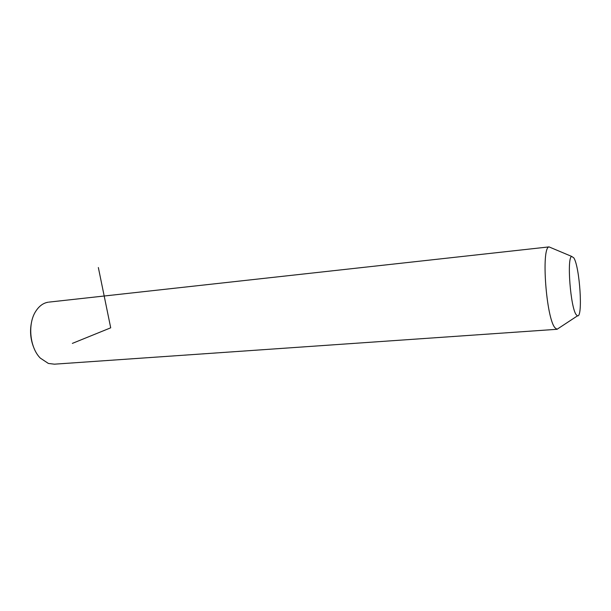 <?xml version="1.0" encoding="UTF-8"?>
<svg xmlns="http://www.w3.org/2000/svg" width="611" height="611" viewBox="0 0 611 611"><rect width="100%" height="100%" fill="white"/><g stroke="black" fill="none" stroke-linecap="round" stroke-linejoin="round"><path stroke-width="0.92" d="M558.912 328.061L557.072 329.276L555.116 327.901C546.242 318.904 540.987 247.692 549.029 246.897L49.071 302.094M576.234 314.749C570.529 307.868 566.649 257.43 571.697 256.429L573.836 257.888C579.816 267.122 583.108 317.926 577.494 315.834L576.234 314.749M557.179 329.283L54.402 364.179L48.384 363.453L40.311 358.107C29.786 347.712 27.457 323.845 35.751 311.305C39.165 305.966 43.366 302.926 48.353 302.178M33.857 347.812C30.428 339.395 29.687 330.742 31.612 321.852M72.358 343.39L110.706 327.817L98.348 267.526M571.697 256.429L549.029 246.897M577.494 315.834L557.072 329.276"/></g></svg>
